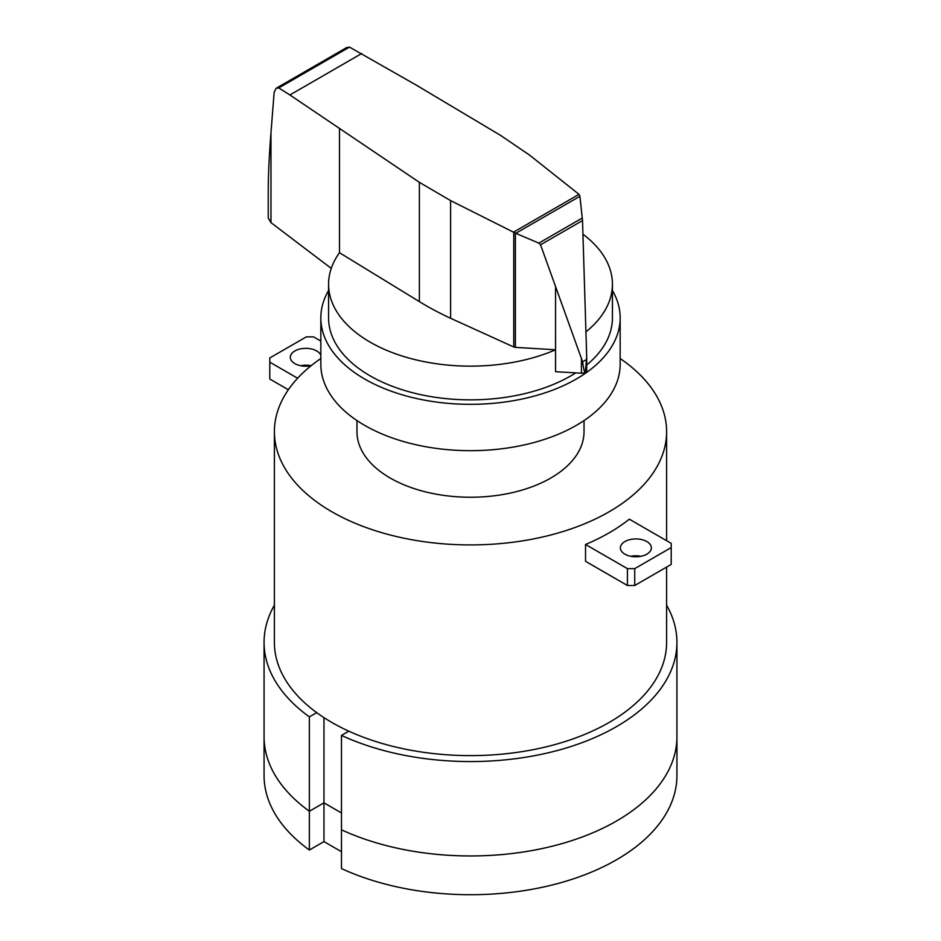 <?xml version="1.0" encoding="UTF-8"?>
<svg xmlns="http://www.w3.org/2000/svg" width="941" height="941" viewBox="0 0 941 941"><rect width="100%" height="100%" fill="white"/><g stroke="black" fill="none" stroke-linecap="round" stroke-linejoin="round"><path stroke-width="1.41" d="M624.93 541.545A15.479 8.939 0 0 0 620.39 547.862A15.479 8.939 0 0 0 629.952 556.119A15.479 8.939 0 0 0 646.82 554.178A15.479 8.939 0 0 0 651.36 547.862A15.479 8.939 0 0 0 646.82 541.545A15.479 8.939 0 0 0 624.93 541.545M620.166 358.533A196.104 113.226 180 0 1 666.604 431.696A196.104 113.226 180 0 1 545.545 536.299A196.104 113.226 180 0 1 331.832 511.751A196.104 113.226 180 0 1 274.396 431.696A196.104 113.226 180 0 1 320.834 358.533M666.604 567.082L666.604 642.385A196.104 113.226 180 0 1 545.545 746.989A196.104 113.226 180 0 1 331.832 722.441A196.104 113.226 180 0 1 274.396 642.385L274.396 431.696M311.2 365.661A15.479 8.939 180 0 1 290.298 357.286A15.479 8.939 180 0 1 294.839 350.969A15.479 8.939 180 0 1 316.729 350.969A15.479 8.939 180 0 1 320.834 355.204M310.942 365.708A15.479 8.939 0 0 0 300.626 365.708M320.834 341.077L313.576 336.878L306.284 336.89L269.785 357.956L269.785 362.167L297.627 378.235M288.358 389.739L269.785 379.023L269.785 362.167M585.537 544.463L585.537 561.318L627.424 585.502L627.424 568.646L585.537 544.463A196.104 113.226 180 0 0 629.329 519.173L671.215 543.357L671.215 547.58L634.716 568.646L627.424 568.646M627.424 585.502L634.716 585.502L671.215 564.435L671.215 543.357M630.717 556.296A15.479 8.939 180 0 1 641.033 556.296M634.716 585.502L634.716 568.646M671.215 564.435L671.215 547.58M328.574 290.498A149.666 86.407 0 0 0 320.834 317.917A149.666 86.407 0 0 0 364.673 379.023A149.666 86.407 0 0 0 527.772 397.749A149.666 86.407 0 0 0 620.166 317.917A149.666 86.407 0 0 0 612.426 290.498M620.166 317.917L620.166 364.273A149.666 86.407 180 0 1 527.772 444.105A149.666 86.407 180 0 1 364.673 425.367A149.666 86.407 180 0 1 320.834 364.273L320.834 317.917M584.032 420.568L584.032 431.696A113.532 65.552 180 0 1 513.951 492.249A113.532 65.552 180 0 1 390.221 478.04A113.532 65.552 180 0 1 356.968 431.696L356.968 420.568M515.397 347.358A3.058 1.764 180 0 1 513.762 346.982L450.61 318.281A301.638 174.144 180 0 1 419.368 301.602L339.478 252.717A141.926 81.938 0 0 0 328.574 284.217A141.926 81.938 0 0 0 370.142 342.148A141.926 81.938 0 0 0 555.566 349.793L515.397 347.358L515.397 233.145L513.48 232.18L579.009 194.352L579.915 196.293L582.514 220.57L586.702 357.004L585.373 372.248M575.763 372.871A141.926 81.938 180 0 1 370.142 375.859A141.926 81.938 180 0 1 328.574 317.917L328.574 284.217M349.499 47.097L278.759 87.936L276.172 88.278L346.653 47.579L349.499 47.097L415.946 84.925L500.624 135.422L529.512 155.065L579.009 194.352M276.172 88.278L274.16 92.183L270.973 132.728C269.197 155.559 268.291 174.814 268.256 190.505L268.256 218.006L270.926 222.594L331.256 268.385M585.114 372.401L585.114 372.448A4.952 2.858 0 0 0 585.373 372.295L585.114 372.448C584.396 372.271 583.561 368.719 582.608 361.791L540.546 244.801L538.84 243.119L515.397 233.145M515.868 233.262L579.915 196.293M538.84 243.119L582.338 218.006M582.608 361.791L586.619 359.474M513.48 232.18L450.61 200.609L419.368 182.342L289.899 94.97L361.685 53.531M289.899 94.97L278.759 87.936M555.555 286.923L555.566 371.707L581.432 373.201L581.432 359.062M581.432 373.201A4.952 2.858 0 0 0 585.114 372.448M585.373 372.295A4.952 2.858 0 0 0 586.702 370.354L586.702 357.004M339.489 252.717L339.489 129.07M585.961 331.855A141.926 81.938 0 0 0 612.426 284.217L612.426 317.917A141.926 81.938 180 0 1 586.702 364.967M612.426 284.217A141.926 81.938 0 0 0 582.95 234.227M316.705 712.631L309.366 716.877L309.366 811.26A206.432 119.178 180 0 1 264.068 736.768A206.432 119.178 0 0 0 309.366 811.26L323.963 802.838L323.963 841.607L309.366 850.029L309.366 811.26L323.963 802.838L341.477 812.953L323.963 802.838L323.963 717.618M341.477 829.809L341.477 868.567A206.432 119.178 180 0 0 559.883 882.964A206.432 119.178 180 0 0 676.932 775.537L676.932 736.768A206.432 119.178 180 0 1 559.883 844.206A206.432 119.178 180 0 1 341.477 829.809A206.432 119.178 0 0 0 559.883 844.206A206.432 119.178 0 0 0 676.932 736.768L676.932 642.385A206.432 119.178 180 0 1 559.883 749.812A206.432 119.178 180 0 1 341.477 735.415L341.477 829.809M341.477 851.711L323.963 841.607M309.366 850.029A206.432 119.178 180 0 1 264.068 775.537L264.068 642.385A206.432 119.178 180 0 1 274.396 605.169M348.817 731.169L341.477 735.415M309.366 716.877A206.432 119.178 180 0 1 264.068 642.385M666.604 605.169A206.432 119.178 180 0 1 676.932 642.385M540.546 244.801L582.514 220.57M270.973 222.629L270.973 132.728M419.368 301.602L419.368 182.342M513.762 346.982L513.762 232.392M450.61 318.281L450.61 200.609M666.604 540.699L666.604 431.696"/></g></svg>
